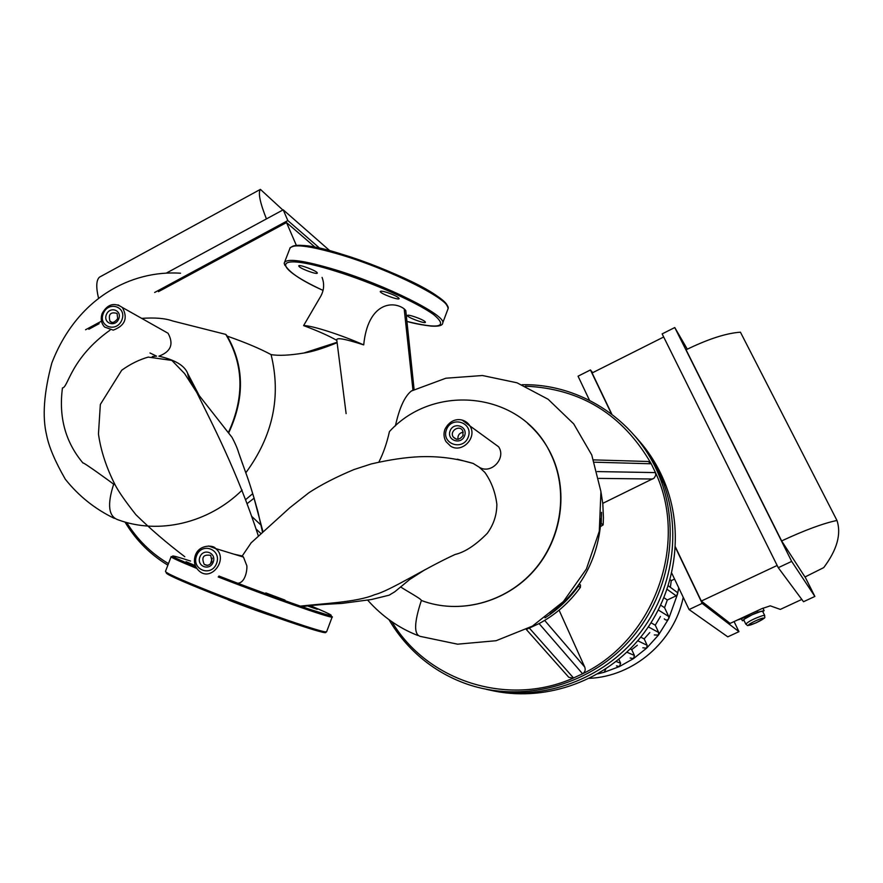 <?xml version="1.0" encoding="UTF-8"?>
<svg xmlns="http://www.w3.org/2000/svg" width="883" height="883" viewBox="0 0 883 883"><rect width="100%" height="100%" fill="white"/><g stroke="black" fill="none" stroke-linecap="round" stroke-linejoin="round"><path stroke-width="1.32" d="M630.153 648.939L631.731 649.634L634.402 655.44L633.541 658.586L630.186 658.012M637.349 645.23L631.731 649.634M640.727 637.162L644.16 638.873L647.14 645.296L646.588 648.199L642.846 647.791M649.8 632.548L644.16 638.873M651.069 622.813L655.252 625.186L658.696 632.526L658.42 635.12L654.325 634.943M660.44 616.5L655.252 625.186M660.771 605.219L664.557 607.681L668.729 616.522L668.696 618.729C667.283 620.473 665.815 620.517 664.303 618.851M675.517 591.124L677.316 592.449L677.526 594.127L676.157 595.837L667.316 600.01L664.557 607.681M667.316 600.01L664.049 597.769M674.557 579.071L671.268 580.628L670.363 587.327M671.268 580.628L670.164 579.778M605.87 668.751L604.314 672.217L597.758 673.872M618.806 659.27L620.628 663.232L619.425 666.566L616.477 665.881M678.74 587.857L677.526 594.127L668.696 618.729L658.42 635.12L646.588 648.199L633.541 658.586L619.425 666.566L604.314 672.217M388.984 619.656C398.001 635.076 409.447 648.453 423.332 659.778C434.922 669.148 447.714 676.599 461.699 682.129C515.208 703.243 581.433 689.369 624.303 646.146C667.184 602.968 681.665 535.087 660.749 479.922L663.387 482.813C656.753 465.407 647.338 449.9 635.153 436.29C647.338 449.9 656.753 465.407 663.387 482.813C682.736 534.027 671.731 596.433 634.899 639.281C598.012 682.095 538.807 701.488 486.445 689.38C538.807 701.488 598.012 682.095 634.899 639.281C671.731 596.433 682.736 534.027 663.387 482.813L665.97 485.65C685.164 536.4 674.281 598.232 637.791 640.672C601.257 683.078 542.592 702.294 490.672 690.285M637.99 439.546C650.065 453.034 659.391 468.398 665.97 485.65M683.232 597.294C674.358 641.488 633.586 676.466 589.436 678.321M646.168 461.434L648.177 461.489L651.235 463.785L655.473 472.593L655.771 475.242L654.171 478.078L602.758 503.354M559.082 610.175L584.701 667.007C585.749 669.866 585.054 672.129 582.592 673.784L573.078 678.177L568.784 677.294L526.301 629.469M526.544 629.347L539.072 623.586C555.506 614.756 569.281 602.681 580.396 587.372L580.484 585.043L579.281 584.093M600.539 526.544L603.144 524.877L603.442 517.813L602.802 503.751L601.003 492.228M579.325 584.027L579.932 584.447M597.294 471.577L655.473 472.593C688.773 543.211 654.634 639.182 582.592 673.784L539.072 623.586M525.374 386.169C580.771 388.575 622.725 414.447 651.235 463.785L594.469 462.195M529.425 628.177L573.553 678.001C507.162 707.471 426.919 680.683 391.92 621.742M603.144 524.877L601.224 523.387L600.716 524.612M601.224 523.387L601.522 512.317M578.74 584.866L578.343 586.235L580.396 587.372M544.977 617.868C558.034 609.48 569.149 598.939 578.343 586.235M660.749 479.922C639.336 421.699 581.268 383.399 522.041 384.734M601.08 518.498C598.718 557.979 581.754 589.745 550.197 613.817M247.196 503.586L254.194 498.089M168.465 563.63C151.269 553.387 137.34 539.69 126.655 522.515M125 522.052C134.944 538.641 147.903 552.184 163.885 562.67L167.88 565.142M252.737 493.663L245.728 499.557M386.666 292.328C393.895 294.801 398.056 296.876 399.149 298.553C399.469 300.805 379.745 293.443 380.264 291.511C380.529 290.849 382.659 291.125 386.666 292.328M425.01 321.611L425.429 322.229C425.716 324.26 406.931 317.295 407.46 315.562C407.052 313.763 422.516 319.094 425.01 321.611M299.414 266.821L298.741 265.971C298.299 263.752 317.792 271.18 317.284 273.035C317.703 274.889 302.626 269.646 299.414 266.821M265.805 592.923L284.966 600.098M307.516 605.948L317.24 609.303L308.796 605.793M186.07 561.698L195.298 565.617M286.169 619.734C286.82 621.334 253.973 610.131 228.233 599.921M299.613 607.062C311.015 604.987 332.107 603.928 341.765 603.442L371.533 599.502L389.138 595.186L394.734 591.809L409.833 579.391L425.021 569.69M251.18 542.791L242.218 555.992L243.476 557.085L246.523 564.965C247.693 565.771 246.5 582.769 237.748 583.255M297.792 606.422C321.677 603.519 356.611 602.449 374.723 594.656C389.447 591.113 425.518 567.957 455.142 554.458C464.944 552.162 475.639 545.131 487.25 533.376C493.641 524.623 496.842 514.91 496.853 504.237C495.363 492.217 491.367 481.61 484.866 472.416L479.259 467.228L473.178 463.443L457.306 459.193M242.759 464.436L238.675 452.802C237.505 448.641 235.286 443.498 232.041 437.383L223.984 427.217M199.69 396.434L187.715 373.52C184.779 365.672 175.154 359.9 158.863 356.18C170.894 351.71 173.962 344.072 168.057 333.255L162.991 330.397M262.991 531.809L253.145 494.844M149.989 352.979L156.6 356.169L152.284 356.577M234.227 554.248L242.218 555.992M405.959 312.141L405.783 310.54L404.182 308.851C392.615 300.154 367.814 303.068 363.708 344.9C344.922 338.796 335.959 337.229 336.798 340.187L346.114 413.597M395.407 425.882C399.392 407.836 404.723 396.213 411.379 391.003L412.14 390.606M378.906 461.997C383.354 453.288 386.864 443.156 389.436 431.588C434.237 382.218 521.533 391.809 550.175 452.714L550.528 453.012C569.005 489.646 562.449 538.288 534.105 570.528C505.782 602.846 459.171 614.844 421.368 600.473C421.522 598.983 406.732 591.047 400.573 586.908M411.379 391.003L445.86 378.222L482.449 375.518L516.996 382.792L548.1 399.248L573.707 423.884L591.753 454.977L600.937 491.61L599.292 531.268L586.389 569.016L563.398 601.555L532.394 626.135L496.091 640.716L457.593 644.182L420.131 636.356C413.741 634.27 414.16 622.305 421.368 600.473C459.083 614.822 505.639 602.791 533.906 570.44C562.228 538.144 568.718 489.403 550.175 452.714M479.259 467.228C490.981 474.778 506.577 458.299 498.597 446.776L490.506 440.893M228.565 432.195C244.613 397.041 243.686 364.447 225.794 334.403L227.284 336.158C244.293 365.97 244.812 398.112 228.84 432.56M242.141 490.098C208.852 523.012 159.05 534.999 117.969 519.767C108.51 516.478 107.075 504.635 113.664 484.226L115.033 484.723L113.664 484.226C111.092 482.118 82.583 461.511 82.947 462.99C65.419 442.118 58.587 417.096 62.461 387.935C68.212 387.659 70.397 358.388 110.044 330.154M141.688 318.388C154.856 317.427 165.209 318.299 172.737 320.993L225.794 334.403M210.408 563.983L212.284 558.122M457.99 439.381C457.56 435.363 459.326 432.946 463.288 432.151M337.118 342.714C323.068 348.443 311.986 351.875 303.873 353.023C289.558 355.385 278.631 355.904 271.081 354.602C281.346 396.511 272.924 435.915 245.794 472.813M227.284 336.158C245.253 342.416 259.856 348.564 271.081 354.602M336.82 340.408C329.094 335.926 318.023 330.993 303.609 325.606L319.701 298.024C323.951 291.401 324.745 284.536 322.074 277.405M363.708 344.9C341.335 334.889 311.18 325.253 303.609 325.606M527.736 423.487C537.173 431.776 544.778 441.621 550.528 453.012M762.702 611.455L760.903 611.411L752.195 614.723L744.546 619.005L743.85 620.087L745.76 624.027M746.356 616.489L746.731 617.261L757.669 612.184L764.115 610.639L762.813 611.665M757.04 610.881L757.669 612.184M762.901 608.166L764.115 610.639M743.972 620.352L742.371 620.738L746.731 617.261M741.422 618.784L742.371 620.738M675.44 547.019L701.312 601.058L730.12 623.409L761.775 608.685L770.252 605.837L780.318 609.402L801.808 599.425M701.312 601.058L777.15 565.462M823.707 567.626L804.976 576.985L781.632 540.926C804.81 530.153 823.254 523.332 836.974 520.462C841.477 534.127 837.051 549.855 823.707 567.626M836.974 520.462L740.44 332.196C726.312 333.156 708.188 339.017 686.069 349.789L781.632 540.926M803.508 601.72L778.265 567.692L791.676 561.4L814.877 596.444L803.508 601.72M702.184 603.387L738.961 631.665L727.791 636.842L689.06 609.546L702.184 603.387L675.418 547.46M663.674 337.008L592.107 372.968L611.842 414.204M592.714 372.67L590.429 369.955L578.056 376.191L589.513 400.297M687.305 349.171L674.767 327.549L662.14 333.895L778.265 567.692M674.767 327.549L791.676 561.4M734.082 621.566L738.961 631.665M590.429 369.955L611.489 413.939M671.797 573.255L689.06 609.546M814.877 596.444L805.086 576.93M315.165 247.262L286.522 222.56L296.291 245.242M266.434 218.907C259.988 202.637 257.979 192.792 260.397 189.37L282.847 210.022M260.397 189.37L99.404 277.196C96.225 280.253 95.927 287.229 98.521 298.123M319.745 248.244L287.836 220.573L283.2 209.823L329.845 250.75M88.83 329.249L99.139 323.686M158.454 291.677L286.522 222.56M85.552 329.767L101.49 321.169M154.657 292.461L287.836 220.573M166.788 272.858L283.2 209.823M620.628 663.232L616.08 661.466M676.157 595.837L667.206 589.38M647.14 645.296L637.725 640.749M634.402 655.44L626.82 652.184M658.696 632.526L648.376 626.886M668.729 616.522L658.398 610.054M584.701 667.007L544.668 620.407M598.884 478.387L652.802 479.016M255.971 528.928L261.026 533.63M261.368 525.462L251.699 516.389M447.361 306.081C446.312 296.82 389.69 268.575 342.041 254.282C314.922 246.202 298.355 243.565 292.339 246.39M447.703 309.679L448.123 308.575C451.412 300.463 392.052 270.187 341.313 254.966C308.443 245.308 291.224 243.322 289.668 249.017L284.69 261.931M289.988 247.902C296.545 243.112 313.851 245.22 341.931 254.238C389.524 269.602 446.07 294.271 448.123 308.575L442.747 322.858C445.871 315.198 386.324 285.286 335.606 269.867C302.77 260.077 285.628 257.869 284.171 263.255L284.878 265.341M406.942 321.434C439.304 329.282 448.332 327.096 434.006 314.867C417.891 302.803 372.913 282.715 335.584 271.169C272.715 251.324 270.043 265.871 322.814 290.286C300.088 280.066 287.207 271.059 284.171 263.255M325.065 631.753C333.542 637.559 266.5 614.976 212.317 593.486C178.885 580.164 163.631 573.177 166.556 572.537M326.721 631.5L326.611 631.786C326.037 634.016 262.262 612.14 212.273 592.338C180 579.502 164.415 572.471 165.529 571.235L171.081 556.82M196.754 568.42C178.388 560.904 169.867 556.941 171.192 556.544L195.827 566.831C166.688 554.667 164.933 552.747 190.551 561.047M330.43 615.606L332.151 617.04C331.754 618.795 268.189 596.533 218.167 576.941M310.22 605.639C335.231 616.047 337.891 618.199 318.2 612.118C297.703 605.561 253.664 589.568 218.984 576.036M187.715 373.52C187.803 376.357 190.816 382.681 196.766 392.46C210.673 420.805 237.372 471.356 258.388 536.091M412.968 390.165L404.182 308.851M117.991 304.856L122.395 307.494C128.112 318.123 125.066 325.672 113.245 330.132L104.569 327.03C101.159 323.178 100.375 318.62 102.218 313.377C107.538 304.094 114.26 302.141 122.395 307.494L168.057 333.255M208.609 545.992L215.496 548.498C228.907 558.233 211.777 582.162 199.293 571.146C194.624 566.897 193.322 561.588 195.386 555.219C199.337 543.961 214.15 545.087 215.496 548.498L243.476 557.085M111.931 322.317L109.967 321.213C112.031 323.454 114.602 322.593 117.693 318.608L117.075 313.41C110.496 311.677 108.123 314.271 109.967 321.213L111.688 322.262M118.752 318.851C115.364 327.648 102.847 323.377 106.357 314.657C109.724 305.882 122.251 310.088 118.752 318.851M103.256 313.608C97.969 326.699 116.766 333.145 121.876 319.9C127.13 306.732 108.3 300.441 103.256 313.608M207.45 565.374L204.227 564.403C207.472 566.135 210.055 565.208 211.986 561.643L210.695 555.352C203.366 554.226 201.203 557.239 204.227 564.403L206.942 565.396M213.2 562.151C209.679 571.511 196.258 566.268 199.9 557.007C203.388 547.692 216.821 552.846 213.2 562.151M196.578 555.716C191.092 569.623 211.258 577.515 216.556 563.453C221.997 549.458 201.799 541.732 196.578 555.716M463.111 435.54L462.725 430.683C459.315 424.447 449.248 431.092 453.2 436.975L456.246 439.248M464.59 435.805C461.092 445.385 446.445 440.385 450.087 430.893C453.553 421.357 468.211 426.268 464.59 435.805M446.456 429.668C440.97 443.917 462.979 451.445 468.255 437.041C473.685 422.703 451.654 415.352 446.456 429.668M462.262 420.165L469.844 425.871C477.692 437.251 462.228 453.641 450.672 446.202L445.992 441.599C443.774 437.747 443.421 433.652 444.922 429.326C452.074 415.54 465.584 418.421 469.844 425.871L498.597 446.776M303.873 353.023L337.063 342.284M748.994 614.634C745.958 616.952 742.239 618.685 737.835 619.822M748.607 625.175C747.415 624.292 762.757 617.173 763.696 618.177C764.755 619.104 749.623 626.124 748.607 625.175M764.722 615.561L762.912 615.528C753.861 618.641 748.166 621.522 745.815 624.182M668.376 585.848L677.316 592.449M593.652 459.888L648.177 461.489M580.484 585.043L579.138 584.292M406.942 321.445C413.774 323.421 421.875 324.977 431.235 326.103C438.906 326.578 442.747 325.496 442.747 322.858M325.595 631.82L326.611 631.786L332.151 617.04C334.094 617.074 326.302 614.402 308.774 609.027C282.405 600.01 252.461 589.005 218.94 576.036M250.849 543.1L289.734 507.802L308.984 492.67C321.191 484.712 336.18 477.008 353.973 469.557L371.202 463.95C389.271 459.756 405.429 457.35 419.668 456.732C438.078 456.036 455.926 458.277 473.178 463.443M184.779 556.709C166.622 542.913 150.309 528.884 135.839 514.646C125.529 501.566 118.675 491.721 115.265 485.142C106.402 467.769 100.794 450.705 98.455 433.972L100.342 404.447L121.711 370.231C130.254 364.105 139.095 359.723 148.223 357.096L171.854 360.419L184.602 373.586L196.766 392.46L232.041 437.383M238.675 452.802L245.75 472.67C249.227 481.897 253.3 494.966 257.957 511.886L262.527 532.228M417.703 635.429C398.73 628.012 382.096 616.301 367.803 600.297M414.105 389.58L405.783 310.54M462.725 430.683L463.023 435.451C459.844 439.866 456.566 440.374 453.2 436.975L456.423 439.293M114.326 518.376C95.033 509.072 78.697 496.025 65.32 479.237C55.088 461.423 48.863 446.754 46.622 435.22C42.163 416.831 43.885 392.78 51.799 363.09C76.854 298.112 131.037 269.922 180.562 273.211M737.537 619.965C741.985 618.784 745.958 616.941 749.468 614.413M745.837 624.193C748.839 625.749 744.667 626.731 755.914 622.912C767.934 616.466 764.236 618.42 764.634 615.407L762.625 611.29"/></g></svg>
